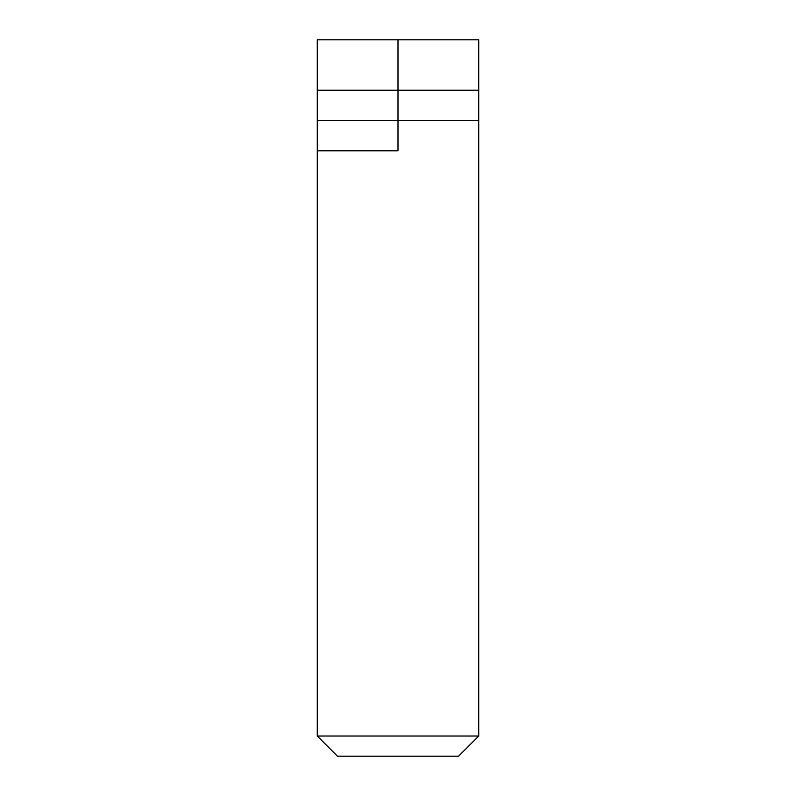 <?xml version="1.0" encoding="UTF-8"?>
<svg xmlns="http://www.w3.org/2000/svg" width="796" height="796" viewBox="0 0 796 796"><rect width="100%" height="100%" fill="white"/><g stroke="black" fill="none" stroke-linecap="round" stroke-linejoin="round"><path stroke-width="1.19" d="M398 150.792L398 120.524L317.276 120.524L478.724 120.524L478.724 90.246L398 90.246L398 120.524L478.724 120.524L478.724 736.021L458.546 756.2L337.454 756.2L317.276 736.021L317.276 150.792L398 150.792L317.276 150.792L317.276 736.021L337.454 756.2L458.546 756.2L478.724 736.021L317.276 736.021L478.724 736.021L478.724 39.8L317.276 39.8L317.276 90.246L398 90.246L398 150.792L382.249 150.792M317.276 90.246L317.276 150.792L317.276 39.8L398 39.8L398 90.246L398 39.8L478.724 39.8L478.724 90.246L317.276 90.246L317.276 39.8"/></g></svg>
